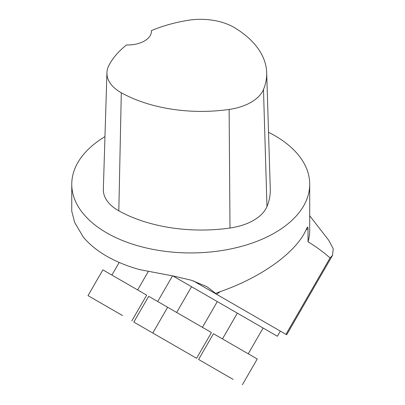 <?xml version="1.0" encoding="UTF-8"?>
<svg xmlns="http://www.w3.org/2000/svg" width="405" height="405" viewBox="0 0 405 405"><rect width="100%" height="100%" fill="white"/><g stroke="black" fill="none" stroke-linecap="round" stroke-linejoin="round"><path stroke-width="0.61" d="M71.812 211.42L74.616 222.33L83.192 236.935A118.969 68.688 0 0 0 139.852 269.649L173.922 276.134L191.266 280.219L206.864 286.639L215.647 293.412L218.376 292.304C261.19 277.729 296.556 252.295 306.443 228.972L307.567 226.977L308.023 227.863L308.038 241.826C315.809 246.478 323.155 251.849 330.07 257.939L332.556 255.287L286.674 334.768L193.246 280.827M286.674 334.768L193.251 280.827M330.07 257.939L285.955 334.353M268.525 132.278A118.969 68.688 180 0 1 274.858 135.675A118.969 68.688 180 0 1 309.703 184.245A118.969 68.688 180 0 1 190.73 252.933A118.969 68.688 180 0 1 71.761 184.245A118.969 68.688 180 0 1 104.961 136.647M308.038 241.826A118.969 68.688 0 0 0 309.703 230.389L309.703 184.245M151.404 30.628A115.384 66.617 180 0 1 187.586 20.387A46.975 27.12 180 0 1 234.414 27.631A115.384 66.617 180 0 1 266.687 72.667L270.277 189.201A118.969 68.688 180 0 1 266.971 206.545A50.564 29.19 180 0 1 229.989 228.025A118.969 68.688 180 0 1 118.817 210.828A50.564 29.19 180 0 1 103.341 189.282L106.93 72.753A46.975 27.12 180 0 1 108.839 65.564A115.384 66.617 180 0 1 126.507 44.975A23.794 13.74 180 0 0 151.429 31.251A23.794 13.74 180 0 0 151.404 30.628L151.404 31.904M266.687 72.667A115.384 66.617 180 0 1 263.483 89.49A46.975 27.12 180 0 1 229.124 109.446A115.384 66.617 180 0 1 121.308 92.765A46.975 27.12 180 0 1 106.93 72.753M215.647 293.412L215.126 293.458M332.556 255.287L333.239 248.756L328.87 240.479L309.703 215.728M191.545 286.715L277.364 336.261L172.864 275.926L191.545 286.715L176.671 312.473M122.543 315.566L88.012 295.625L122.543 315.566M131.797 320.907L146.671 295.149L145.005 294.187L102.88 269.867L88.012 295.625M168.348 342.007L133.812 322.071L168.348 342.007M196.577 358.303L152.786 333.021L196.577 358.303L211.445 332.546L167.66 307.263L148.686 296.313L133.812 322.071M233.123 379.409L198.592 359.468L233.123 379.409M242.377 384.75L257.251 358.992L255.585 358.03L213.46 333.71L198.592 359.468M308.038 228.511L305.988 229.984M220.224 291.661L216.569 294.288M263.483 89.49L266.971 206.545M229.124 109.446L229.989 228.025M121.308 92.765L118.817 210.828M71.761 184.245L71.761 211.42M280.336 331.108L277.364 336.261M119.191 262.44L111.896 275.071M148.336 271.441L137.654 289.945M172.515 275.861L157.702 301.517M237.35 313.156L222.477 338.914M263.108 328.03L248.235 353.788M217.303 301.583L202.429 327.341M167.66 307.263L152.786 333.021"/></g></svg>
